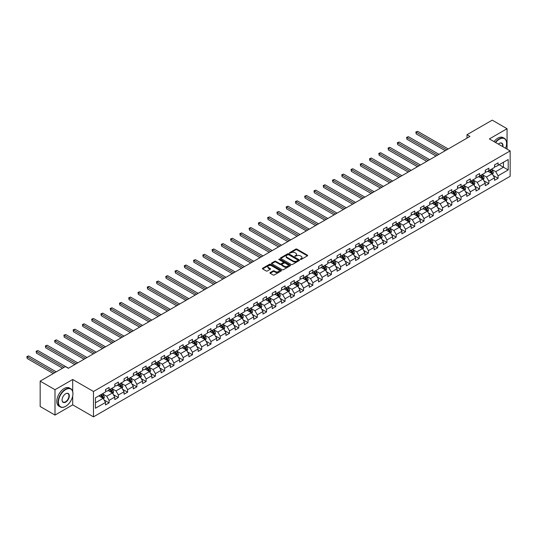 <?xml version="1.0" encoding="UTF-8"?>
<svg xmlns="http://www.w3.org/2000/svg" width="537" height="537" viewBox="0 0 537 537"><rect width="100%" height="100%" fill="white"/><g stroke="black" fill="none" stroke-linecap="round" stroke-linejoin="round"><path stroke-width="0.81" d="M300.405 259.425L301.223 259.425L307.412 255.854A0.826 0.477 0 0 0 307.654 255.518A0.826 0.477 0 0 0 307.412 255.176L296.921 249.121A0.826 0.477 0 0 0 295.759 249.121L289.564 252.699L289.564 253.169L291.182 252.705A2.638 1.524 0 0 1 294.914 252.705L295.786 253.209A2.638 1.524 0 0 1 296.558 254.29A2.638 1.524 0 0 1 295.786 255.364L294.988 256.297L296.605 255.834A2.638 1.524 0 0 1 300.331 255.834L301.21 256.337A2.638 1.524 0 0 1 301.982 257.418A2.638 1.524 0 0 1 301.21 258.492L300.405 259.425L300.405 258.955M270.171 272.608A0.826 0.477 0 0 0 269.93 272.944A0.826 0.477 0 0 0 270.171 273.279L273.118 274.978A0.826 0.477 0 0 0 274.279 274.978L281.16 271.01A0.826 0.477 0 0 0 281.401 270.675A0.826 0.477 0 0 0 281.16 270.339L270.668 264.278A0.826 0.477 0 0 0 269.507 264.278L262.627 268.252A0.826 0.477 0 0 0 262.385 268.587A0.826 0.477 0 0 0 262.627 268.923L266.184 270.977A0.826 0.477 0 0 0 267.345 270.977L270.292 269.279A0.826 0.477 0 0 0 270.534 268.936A0.826 0.477 0 0 0 270.292 268.601L268.527 267.587A2.202 1.275 0 0 1 267.882 266.688A2.202 1.275 0 0 1 269.245 265.506A2.202 1.275 0 0 1 271.648 265.788L278.549 269.775A2.202 1.275 0 0 1 279.2 270.675A2.202 1.275 0 0 1 277.837 271.85A2.202 1.275 0 0 1 275.434 271.574L274.279 270.91A0.826 0.477 0 0 0 273.118 270.91L270.171 272.608L270.171 273.279M72.696 379.491L55.002 389.708L40.161 381.136L40.161 406.502L55.002 415.074L72.696 404.858L93.478 416.853L93.478 391.486L72.696 379.491L72.696 391.533M507.062 149.145L507.062 128.712L489.368 138.929L510.15 150.924L93.478 391.486M507.062 128.712L492.221 120.147L466.989 134.713L466.989 138.143M40.161 381.136L65.393 366.57L68.36 368.281L469.956 136.425L466.989 134.713M291.242 264.513A0.826 0.477 0 0 0 292.41 264.513L299.284 260.546A0.826 0.477 0 0 0 299.525 260.21A0.826 0.477 0 0 0 299.284 259.874L288.792 253.813A0.826 0.477 0 0 0 287.631 253.813L280.75 257.787A0.826 0.477 0 0 0 280.509 258.122A0.826 0.477 0 0 0 280.75 258.458L291.242 264.513M278.972 259.552L290.208 265.781L283.341 269.749A0.826 0.477 0 0 1 282.18 269.749L271.688 263.694L274.635 262.002L274.635 261.318L271.688 263.016A0.826 0.477 0 0 0 271.447 263.352A0.826 0.477 0 0 0 271.688 263.694L271.688 263.016M274.635 262.002A0.826 0.477 0 0 1 275.796 262.002L275.796 261.318A0.826 0.477 0 0 0 274.635 261.318M275.796 261.318L280.052 263.774A0.826 0.477 0 0 0 281.22 263.774L283.167 262.647A0.826 0.477 0 0 0 283.408 262.311A0.826 0.477 0 0 0 283.167 261.975L278.743 259.418L279.555 258.948L290.222 265.103A0.826 0.477 0 0 1 290.463 265.439A0.826 0.477 0 0 1 290.222 265.775L290.222 265.103M93.478 416.853L510.15 176.29L510.15 150.924M104.138 400.011L109.092 402.871L109.092 400.367L114.79 397.078L114.79 399.582L118.355 397.521L118.355 395.024L124.054 391.728L124.054 394.232L127.618 392.178L127.618 389.674L133.317 386.385L133.317 388.882L136.881 386.828L136.881 384.324L142.58 381.035L142.58 383.539L146.138 381.478L146.138 378.981L151.837 375.685L151.837 378.189L155.401 376.135L155.401 373.631L161.1 370.342L161.1 372.846L164.664 370.785L164.664 368.281L170.363 364.992L170.363 367.496L173.928 365.442L173.928 362.938L179.627 359.642L179.627 362.146L183.191 360.092L183.191 357.588L188.89 354.299L188.89 356.803L192.447 354.742L192.447 352.238L198.153 348.949L198.153 351.453L201.711 349.399L201.711 346.895L207.41 343.606L207.41 346.103L210.974 344.049L210.974 341.545L216.673 338.256L216.673 340.76L220.237 338.699L220.237 336.202L225.936 332.906L225.936 335.41L229.5 333.356L229.5 330.852L235.199 327.563L235.199 330.06L238.764 328.006L238.764 325.503L244.463 322.213L244.463 324.717L248.02 322.656L248.02 320.159L253.719 316.864L253.719 319.367L257.283 317.313L257.283 314.81L262.982 311.52L262.982 314.024L266.547 311.963L266.547 309.46L272.246 306.171L272.246 308.674L275.81 306.62L275.81 304.117L281.509 300.827L281.509 303.324L285.073 301.27L285.073 298.767L290.772 295.478L290.772 297.981L294.33 295.921L294.33 293.424L300.035 290.128L300.035 292.631L303.593 290.577L303.593 288.074L309.292 284.785L309.292 287.282L312.856 285.228L312.856 282.724L318.555 279.435L318.555 281.938L322.119 279.878L322.119 277.381L327.818 274.085L327.818 276.589L331.383 274.535L331.383 272.031L337.082 268.742L337.082 271.245L340.646 269.185L340.646 266.681L346.345 263.392L346.345 265.896L349.902 263.842L349.902 261.338L355.601 258.042L355.601 260.546L359.166 258.492L359.166 255.988L364.865 252.699L364.865 255.203L368.429 253.142L368.429 250.638L374.128 247.349L374.128 249.853L377.692 247.799L377.692 245.295L383.391 242.006L383.391 244.503L386.955 242.449L386.955 239.945L392.654 236.656L392.654 239.16L396.212 237.099L396.212 234.602L401.918 231.306L401.918 233.81L405.475 231.756L405.475 229.252L411.174 225.963L411.174 228.46L414.739 226.406L414.739 223.902L420.437 220.613L420.437 223.117L424.002 221.056L424.002 218.559L429.701 215.263L429.701 217.767L433.265 215.713L433.265 213.209L438.964 209.92L438.964 212.424L442.528 210.363L442.528 207.859L448.227 204.57L448.227 207.074L451.785 205.02L451.785 202.516L457.484 199.227L457.484 201.724L461.048 199.67L461.048 197.166L466.747 193.877L466.747 196.381L470.311 194.32L470.311 191.823L476.01 188.527L476.01 191.031L479.575 188.977L479.575 186.473L485.273 183.184L485.273 185.681L488.838 183.627L488.838 181.123L494.537 177.834L494.537 180.338L498.094 178.277L498.094 175.78L508.19 169.954L508.19 159.529L503.444 162.275L503.444 167.208L508.19 169.954M109.092 402.871L105.527 404.925L105.527 402.428L95.438 408.254L95.438 397.83L105.527 392.003L105.527 389.5L109.092 387.446L109.092 389.949L114.79 386.653L114.79 384.156L118.355 382.096L118.355 384.599L124.054 381.31L124.054 378.807L127.618 376.752L127.618 379.25L133.317 375.96L133.317 373.457L136.881 371.403L136.881 373.906L142.58 370.617L142.58 368.113L146.138 366.053L146.138 368.557L151.837 365.267L151.837 362.764L155.401 360.71L155.401 363.213L161.1 359.918L161.1 357.42L164.664 355.36L164.664 357.864L170.363 354.574L170.363 352.071L173.928 350.01L173.928 352.514L179.627 349.225L179.627 346.721L183.191 344.667L183.191 347.171L188.89 343.875L188.89 341.378L192.447 339.317L192.447 341.821L198.153 338.532L198.153 336.028L201.711 333.974L201.711 336.471L207.41 333.182L207.41 330.678L210.974 328.624L210.974 331.128L216.673 327.839L216.673 325.335L220.237 323.274L220.237 325.778L225.936 322.489L225.936 319.985L229.5 317.931L229.5 320.435L235.199 317.139L235.199 314.635L238.764 312.581L238.764 315.085L244.463 311.796L244.463 309.292L248.02 307.231L248.02 309.735L253.719 306.446L253.719 303.942L257.283 301.888L257.283 304.392L262.982 301.096L262.982 298.599L266.547 296.538L266.547 299.042L272.246 295.753L272.246 293.249L275.81 291.195L275.81 293.692L281.509 290.403L281.509 287.899L285.073 285.845L285.073 288.349L290.772 285.053L290.772 282.556L294.33 280.495L294.33 282.999L300.035 279.71L300.035 277.206L303.593 275.152L303.593 277.649L309.292 274.36L309.292 271.856L312.856 269.802L312.856 272.306L318.555 269.017L318.555 266.513L322.119 264.452L322.119 266.956L327.818 263.667L327.818 261.163L331.383 259.109L331.383 261.613L337.082 258.317L337.082 255.82L340.646 253.759L340.646 256.263L346.345 252.974L346.345 250.47L349.902 248.416L349.902 250.913L355.601 247.624L355.601 245.12L359.166 243.066L359.166 245.57L364.865 242.274L364.865 239.777L368.429 237.716L368.429 240.22L374.128 236.931L374.128 234.427L377.692 232.373L377.692 234.87L383.391 231.581L383.391 229.077L386.955 227.023L386.955 229.527L392.654 226.238L392.654 223.734L396.212 221.674L396.212 224.177L401.918 220.888L401.918 218.384L405.475 216.33L405.475 218.834L411.174 215.538L411.174 213.035L414.739 210.981L414.739 213.484L420.437 210.195L420.437 207.691L424.002 205.631L424.002 208.134L429.701 204.845L429.701 202.342L433.265 200.288L433.265 202.791L438.964 199.495L438.964 196.998L442.528 194.938L442.528 197.441L448.227 194.152L448.227 191.649L451.785 189.595L451.785 192.092L457.484 188.802L457.484 186.299L461.048 184.245L461.048 186.748L466.747 183.453L466.747 180.956L470.311 178.895L470.311 181.399L476.01 178.109L476.01 175.606L479.575 173.552L479.575 176.049L485.273 172.76L485.273 170.256L488.838 168.202L488.838 170.706L494.537 167.416L494.537 164.913L498.094 162.852L498.094 165.356L508.19 159.529M108.145 390.493L112.414 392.963L106.715 396.252L102.439 393.789M105.527 390.634L106.715 391.319L109.092 389.949M106.715 396.252L109.092 400.367M112.414 392.963L114.79 397.078M117.402 385.15L121.677 387.613L115.979 390.909L111.703 388.439M114.79 385.284L115.979 385.969L118.355 384.599M115.979 390.909L118.355 395.024M121.677 387.613L124.054 391.728M126.665 379.8L130.941 382.27L125.242 385.559L120.966 383.089M124.054 379.941L125.242 380.626L127.618 379.25M125.242 385.559L127.618 389.674M130.941 382.27L133.317 386.385M135.928 374.457L140.204 376.92L134.505 380.209L130.229 377.746M133.317 374.591L134.505 375.276L136.881 373.906M134.505 380.209L136.881 384.324M140.204 376.92L142.58 381.035M145.191 369.107L149.467 371.577L143.768 374.866L139.492 372.396M142.58 369.241L143.768 369.926L146.138 368.557M143.768 374.866L146.138 378.981M149.467 371.577L151.837 375.685M154.455 363.757L158.724 366.227L153.025 369.516L148.756 367.046M151.837 363.898L153.025 364.583L155.401 363.213M153.025 369.516L155.401 373.631M158.724 366.227L161.1 370.342M163.711 358.414L167.987 360.877L162.288 364.173L158.012 361.703M161.1 358.548L162.288 359.233L164.664 357.864M162.288 364.173L164.664 368.281M167.987 360.877L170.363 364.992M172.974 353.064L177.25 355.534L171.551 358.823L167.275 356.353M170.363 353.198L171.551 353.89L173.928 352.514M171.551 358.823L173.928 362.938M177.25 355.534L179.627 359.642M182.238 347.714L186.514 350.184L180.815 353.474L176.539 351.01M179.627 347.855L180.815 348.54L183.191 347.171M180.815 353.474L183.191 357.588M186.514 350.184L188.89 354.299M191.501 342.371L195.777 344.835L190.078 348.13L185.802 345.66M188.89 342.505L190.078 343.19L192.447 341.821M190.078 348.13L192.447 352.238M195.777 344.835L198.153 348.949M200.764 337.021L205.04 339.491L199.334 342.781L195.065 340.31M198.153 337.162L199.334 337.847L201.711 336.471M199.334 342.781L201.711 346.895M205.04 339.491L207.41 343.606M210.027 331.671L214.297 334.142L208.598 337.431L204.322 334.967M207.41 331.812L208.598 332.497L210.974 331.128M208.598 337.431L210.974 341.545M214.297 334.142L216.673 338.256M219.284 326.328L223.56 328.798L217.861 332.088L213.585 329.617M216.673 326.462L217.861 327.147L220.237 325.778M217.861 332.088L220.237 336.202M223.56 328.798L225.936 332.906M228.547 320.978L232.823 323.449L227.124 326.738L222.848 324.267M225.936 321.119L227.124 321.804L229.5 320.435M227.124 326.738L229.5 330.852M232.823 323.449L235.199 327.563M237.81 315.635L242.086 318.099L236.387 321.394L232.112 318.924M235.199 315.769L236.387 316.454L238.764 315.085M236.387 321.394L238.764 325.503M242.086 318.099L244.463 322.213M247.074 310.285L251.35 312.756L245.651 316.045L241.375 313.574M244.463 310.42L245.651 311.111L248.02 309.735M245.651 316.045L248.02 320.159M251.35 312.756L253.719 316.864M256.337 304.935L260.613 307.406L254.907 310.695L250.638 308.231M253.719 305.076L254.907 305.761L257.283 304.392M254.907 310.695L257.283 314.81M260.613 307.406L262.982 311.52M265.593 299.592L269.869 302.056L264.17 305.352L259.895 302.881M262.982 299.727L264.17 300.411L266.547 299.042M264.17 305.352L266.547 309.46M269.869 302.056L272.246 306.171M274.857 294.242L279.133 296.713L273.434 300.002L269.158 297.532M272.246 294.377L273.434 295.068L275.81 293.692M273.434 300.002L275.81 304.117M279.133 296.713L281.509 300.827M284.12 288.893L288.396 291.363L282.697 294.652L278.421 292.188M281.509 289.034L282.697 289.718L285.073 288.349M282.697 294.652L285.073 298.767M288.396 291.363L290.772 295.478M293.383 283.549L297.659 286.013L291.96 289.309L287.684 286.839M290.772 283.684L291.96 284.368L294.33 282.999M291.96 289.309L294.33 293.424M297.659 286.013L300.035 290.128M302.646 278.2L306.922 280.67L301.217 283.959L296.948 281.489M300.035 278.341L301.217 279.025L303.593 277.649M301.217 283.959L303.593 288.074M306.922 280.67L309.292 284.785M311.91 272.856L316.179 275.32L310.48 278.609L306.204 276.146M309.292 272.991L310.48 273.675L312.856 272.306M310.48 278.609L312.856 282.724M316.179 275.32L318.555 279.435M321.166 267.507L325.442 269.977L319.743 273.266L315.467 270.796M318.555 267.641L319.743 268.325L322.119 266.956M319.743 273.266L322.119 277.381M325.442 269.977L327.818 274.085M330.43 262.157L334.705 264.627L329.006 267.916L324.731 265.453M327.818 262.298L329.006 262.982L331.383 261.613M329.006 267.916L331.383 272.031M334.705 264.627L337.082 268.742M339.693 256.814L343.969 259.277L338.27 262.573L333.994 260.103M337.082 256.948L338.27 257.632L340.646 256.263M338.27 262.573L340.646 266.681M343.969 259.277L346.345 263.392M348.956 251.464L353.232 253.934L347.533 257.223L343.257 254.753M346.345 251.598L347.533 252.289L349.902 250.913M347.533 257.223L349.902 261.338M353.232 253.934L355.601 258.042M358.219 246.114L362.495 248.584L356.79 251.873L352.52 249.41M355.601 246.255L356.79 246.939L359.166 245.57M356.79 251.873L359.166 255.988M362.495 248.584L364.865 252.699M367.476 240.771L371.752 243.234L366.053 246.53L361.777 244.06M364.865 240.905L366.053 241.59L368.429 240.22M366.053 246.53L368.429 250.638M371.752 243.234L374.128 247.349M376.739 235.421L381.015 237.891L375.316 241.18L371.04 238.71M374.128 235.562L375.316 236.246L377.692 234.87M375.316 241.18L377.692 245.295M381.015 237.891L383.391 242.006M386.002 230.071L390.278 232.541L384.579 235.83L380.303 233.367M383.391 230.212L384.579 230.897L386.955 229.527M384.579 235.83L386.955 239.945M390.278 232.541L392.654 236.656M395.266 224.728L399.541 227.198L393.843 230.487L389.567 228.017M392.654 224.862L393.843 225.547L396.212 224.177M393.843 230.487L396.212 234.602M399.541 227.198L401.918 231.306M404.529 219.378L408.805 221.848L403.099 225.137L398.83 222.667M401.918 219.519L403.099 220.204L405.475 218.834M403.099 225.137L405.475 229.252M408.805 221.848L411.174 225.963M413.792 214.035L418.061 216.498L412.362 219.794L408.086 217.324M411.174 214.169L412.362 214.854L414.739 213.484M412.362 219.794L414.739 223.902M418.061 216.498L420.437 220.613M423.049 208.685L427.324 211.155L421.626 214.444L417.35 211.974M420.437 208.819L421.626 209.511L424.002 208.134M421.626 214.444L424.002 218.559M427.324 211.155L429.701 215.263M432.312 203.335L436.588 205.805L430.889 209.094L426.613 206.631M429.701 203.476L430.889 204.161L433.265 202.791M430.889 209.094L433.265 213.209M436.588 205.805L438.964 209.92M441.575 197.992L445.851 200.455L440.152 203.751L435.876 201.281M438.964 198.126L440.152 198.811L442.528 197.441M440.152 203.751L442.528 207.859M445.851 200.455L448.227 204.57M450.838 192.642L455.114 195.112L449.415 198.401L445.139 195.931M448.227 192.776L449.415 193.468L451.785 192.092M449.415 198.401L451.785 202.516M455.114 195.112L457.484 199.227M460.102 187.292L464.377 189.762L458.672 193.052L454.403 190.588M457.484 187.433L458.672 188.118L461.048 186.748M458.672 193.052L461.048 197.166M464.377 189.762L466.747 193.877M469.358 181.949L473.634 184.413L467.935 187.708L463.659 185.238M466.747 182.083L467.935 182.768L470.311 181.399M467.935 187.708L470.311 191.823M473.634 184.413L476.01 188.527M478.621 176.599L482.897 179.069L477.198 182.358L472.922 179.888M476.01 176.74L477.198 177.425L479.575 176.049M477.198 182.358L479.575 186.473M482.897 179.069L485.273 183.184M487.885 171.256L492.161 173.72L486.462 177.009L482.186 174.545M485.273 171.39L486.462 172.075L488.838 170.706M486.462 177.009L488.838 181.123M492.161 173.72L494.537 177.834M499.168 164.738L503.444 167.208L495.725 171.665L491.449 169.195M494.537 166.04L495.725 166.725L498.094 165.356M495.725 171.665L498.094 175.78M55.002 389.708L55.002 415.074M95.438 402.77L103.158 398.313L98.882 395.843M103.158 398.313L105.527 402.428M493.141 175.418L498.094 178.277M483.877 180.768L488.838 183.627M474.614 186.111L479.575 188.977M465.351 191.461L470.311 194.32M456.094 196.81L461.048 199.67M446.831 202.154L451.785 205.02M437.568 207.504L442.528 210.363M428.304 212.847L433.265 215.713M419.041 218.197L424.002 221.056M409.785 223.546L414.739 226.406M400.521 228.89L405.475 231.756M391.258 234.239L396.212 237.099M381.995 239.589L386.955 242.449M372.732 244.932L377.692 247.799M363.468 250.282L368.429 253.142M354.212 255.625L359.166 258.492M344.949 260.975L349.902 263.842M335.685 266.325L340.646 269.185M326.422 271.668L331.383 274.535M317.159 277.018L322.119 279.878M307.902 282.368L312.856 285.228M298.639 287.711L303.593 290.577M289.376 293.061L294.33 295.921M280.113 298.411L285.073 301.27M270.849 303.754L275.81 306.62M261.586 309.104L266.547 311.963M252.33 314.447L257.283 317.313M243.066 319.797L248.02 322.656M233.803 325.147L238.764 328.006M224.54 330.49L229.5 333.356M215.277 335.84L220.237 338.699M206.02 341.19L210.974 344.049M196.757 346.533L201.711 349.399M187.494 351.883L192.447 354.742M178.23 357.226L183.191 360.092M168.967 362.576L173.928 365.442M159.704 367.926L164.664 370.785M150.447 373.269L155.401 376.135M141.184 378.619L146.138 381.478M131.921 383.968L136.881 386.828M122.658 389.312L127.618 392.178M113.394 394.661L118.355 397.521M72.696 404.858L72.696 396.011M300.633 259.505L301.21 259.176A2.638 1.524 0 0 0 301.982 258.102L301.982 257.418M296.558 254.29L296.558 254.974A2.638 1.524 0 0 1 295.786 256.048L295.216 256.377M307.412 255.176L307.412 255.854L296.921 249.806A0.826 0.477 0 0 0 295.759 249.806L289.799 253.249M299.284 259.874L299.284 260.546L288.792 254.504A0.826 0.477 0 0 0 287.631 254.504L280.764 258.465L280.75 257.787M297.827 260.445L297.827 259.975L288.617 254.659L286.959 255.142A2.638 1.524 0 0 0 286.187 256.223A2.638 1.524 0 0 0 286.959 257.297L293.249 260.935A2.638 1.524 0 0 0 296.981 260.935L297.827 260.445L297.827 261.13L297.827 260.66M286.187 256.223L286.187 256.908A2.638 1.524 0 0 0 286.959 257.982L286.959 257.297M297.827 261.13L296.981 261.62A2.638 1.524 0 0 1 293.249 261.62L286.959 257.982M275.796 262.002L280.052 264.459A0.826 0.477 0 0 0 281.22 264.459L283.167 263.331A0.826 0.477 0 0 0 283.408 262.996L283.408 262.311M284.469 266.325A2.202 1.275 0 0 0 286.872 266.6A2.202 1.275 0 0 0 288.228 265.426A2.202 1.275 0 0 0 287.584 264.526L285.154 263.117A0.826 0.477 0 0 0 283.986 263.117L282.032 264.244A0.826 0.477 0 0 0 281.791 264.58A0.826 0.477 0 0 0 282.032 264.916L284.469 266.325L284.469 267.01A2.202 1.275 0 0 0 286.872 267.285A2.202 1.275 0 0 0 288.228 266.11L288.228 265.426M281.791 264.58L281.791 265.265A0.826 0.477 0 0 0 282.032 265.607L282.032 264.916M284.469 267.01L282.032 265.607M279.2 270.675L279.2 271.36A2.202 1.275 0 0 1 277.837 272.534A2.202 1.275 0 0 1 275.434 272.259L274.279 271.594A0.826 0.477 0 0 0 273.118 271.594L270.185 273.286M267.882 266.688L267.882 267.372A2.202 1.275 0 0 0 268.527 268.272L268.527 267.587M270.292 268.601L270.292 269.279L268.527 268.272M281.16 270.339L281.16 271.01L270.668 264.963A0.826 0.477 0 0 0 269.507 264.963L262.64 268.93L262.627 268.252M492.63 174.532L493.335 172.753A2.222 1.282 -120 0 0 492.624 170.86L491.402 169.222M489.261 172.048L488.428 170.941M448.227 148.971L417.665 131.33L416.182 132.189L416.182 133.901L445.254 150.689M489.563 170.289L490.784 171.921A2.222 1.282 60 0 1 491.422 173.263L492.134 172.847A2.222 1.282 -120 0 0 491.496 171.511L490.274 169.873M489.717 170.195L491.073 172.015A1.134 0.651 60 0 1 491.281 172.357L492.134 172.847M416.182 133.901L415.853 131.995L446.744 149.83M415.853 131.995L417.665 131.33M505.559 148.272A10.243 5.914 120 0 0 506.586 143.386A10.243 5.914 120 0 0 499.343 139.204A10.243 5.914 120 0 0 495.624 142.54M495.315 142.359A10.498 6.061 -60 0 1 499.168 138.895A10.498 6.061 -60 0 1 504.411 138.371A10.498 6.061 -60 0 1 506.586 143.178A10.498 6.061 -60 0 1 506.586 143.285M498.356 144.117A5.122 2.96 -60 0 1 499.343 143.386L499.343 143.386A5.122 2.96 -60 0 1 502.827 146.702M494.006 141.607A10.498 6.061 -60 0 1 497.859 138.143A10.498 6.061 -60 0 1 503.109 137.62L504.411 138.371M502.504 146.514A4.873 2.813 120 0 0 501.598 143.245A4.873 2.813 120 0 0 499.256 143.439M65.514 406.402L65.689 406.301A10.243 5.914 120 0 0 72.931 393.755A10.243 5.914 120 0 0 65.689 389.573A10.243 5.914 120 0 0 58.446 402.119A10.243 5.914 120 0 0 65.689 406.301L65.514 406.402A10.498 6.061 -60 0 1 60.265 406.918A10.498 6.061 -60 0 1 58.654 398.508A10.498 6.061 -60 0 1 65.514 389.265A10.498 6.061 -60 0 1 70.763 388.741A10.498 6.061 -60 0 1 72.931 393.547A10.498 6.061 -60 0 1 72.931 393.648M65.689 402.119A5.122 2.96 -60 0 1 62.07 400.025A5.122 2.96 -60 0 1 65.689 393.755L65.689 393.755A5.122 2.96 -60 0 1 69.313 395.843A5.122 2.96 -60 0 1 65.689 402.119M62.07 399.917A4.873 2.813 120 0 0 63.077 402.052A4.873 2.813 120 0 0 65.514 401.81A4.873 2.813 120 0 0 68.696 397.514A4.873 2.813 120 0 0 67.951 393.614A4.873 2.813 120 0 0 65.601 393.802M60.265 406.918L58.956 406.167A10.498 6.061 -60 0 1 57.352 397.756A10.498 6.061 -60 0 1 64.205 388.506A10.498 6.061 -60 0 1 69.454 387.989L70.763 388.741M483.367 179.882L484.072 178.103A2.222 1.282 -120 0 0 483.36 176.21L482.139 174.572M480.004 177.398L479.172 176.284M438.964 154.32L408.402 136.68L406.918 137.532L406.918 139.251L435.997 156.032M480.3 175.633L481.521 177.27A2.222 1.282 60 0 1 482.159 178.606L482.87 178.197A2.222 1.282 -120 0 0 482.233 176.861L481.011 175.223M480.454 175.545L481.81 177.358A1.134 0.651 60 0 1 482.018 177.7L482.87 178.197M406.918 139.251L406.596 137.344L437.48 155.18M406.596 137.344L408.402 136.68M474.104 185.231L474.809 183.446A2.222 1.282 -120 0 0 474.104 181.553L472.875 179.922M470.741 182.741L469.909 181.634M429.701 159.67L399.145 142.023L397.655 142.882L397.655 144.594L426.734 161.382M471.036 180.982L472.258 182.62A2.222 1.282 60 0 1 472.896 183.956L473.607 183.547A2.222 1.282 -120 0 0 472.976 182.204L471.748 180.573M471.191 180.888L472.553 182.708A1.134 0.651 60 0 1 472.755 183.05L473.607 183.547M397.655 144.594L397.333 142.694L428.217 160.523M397.333 142.694L399.145 142.023M464.841 190.575L465.552 188.796A2.222 1.282 -120 0 0 464.841 186.903L463.612 185.265M461.478 188.091L460.645 186.977M420.437 165.013L389.882 147.373L388.399 148.225L388.399 149.944L417.471 166.725M461.773 186.326L463.001 187.963A2.222 1.282 60 0 1 463.639 189.306L464.351 188.89A2.222 1.282 -120 0 0 463.713 187.554L462.485 185.916M461.927 186.238L463.29 188.051A1.134 0.651 60 0 1 463.491 188.4L464.351 188.89M388.399 149.944L388.07 148.037L418.954 165.873M388.07 148.037L389.882 147.373M455.584 195.924L456.289 194.146A2.222 1.282 -120 0 0 455.577 192.246L454.349 190.615M452.214 193.441L451.382 192.327M411.174 170.363L380.619 152.716L379.135 153.575L379.135 155.287L408.207 172.075M452.51 191.675L453.738 193.313A2.222 1.282 60 0 1 454.376 194.649L455.087 194.24A2.222 1.282 -120 0 0 454.45 192.897L453.221 191.266M452.664 191.588L454.027 193.401A1.134 0.651 60 0 1 454.235 193.743L455.087 194.24M379.135 155.287L378.807 153.387L409.691 171.216M378.807 153.387L380.619 152.716M446.321 201.268L447.026 199.489A2.222 1.282 -120 0 0 446.314 197.596L445.092 195.958M442.951 198.784L442.119 197.676M401.918 175.706L371.356 158.066L369.872 158.925L369.872 160.637L398.944 177.425M443.247 197.025L444.475 198.656A2.222 1.282 60 0 1 445.113 199.999L445.824 199.583A2.222 1.282 -120 0 0 445.186 198.247L443.965 196.609M443.408 196.931L444.764 198.75A1.134 0.651 60 0 1 444.972 199.093L445.824 199.583M369.872 160.637L369.543 158.737L400.427 176.566M369.543 158.737L371.356 158.066M437.058 206.617L437.762 204.839A2.222 1.282 -120 0 0 437.051 202.946L435.829 201.308M433.695 204.134L432.862 203.02M392.654 181.056L362.092 163.416L360.609 164.268L360.609 165.987L389.681 182.768M433.99 202.368L435.212 204.006A2.222 1.282 60 0 1 435.849 205.342L436.561 204.933A2.222 1.282 -120 0 0 435.923 203.597L434.702 201.959M434.144 202.281L435.5 204.094A1.134 0.651 60 0 1 435.708 204.443L436.561 204.933M360.609 165.987L360.28 164.08L391.171 181.915M360.28 164.08L362.092 163.416M427.794 211.967L428.499 210.189A2.222 1.282 -120 0 0 427.794 208.289L426.566 206.658M424.431 209.484L423.599 208.369M383.391 186.406L352.829 168.759L351.346 169.618L351.346 171.33L380.424 188.118M424.727 207.718L425.948 209.356A2.222 1.282 60 0 1 426.586 210.692L427.298 210.282A2.222 1.282 -120 0 0 426.66 208.94L425.438 207.309M424.881 207.631L426.237 209.443A1.134 0.651 60 0 1 426.445 209.786L427.298 210.282M351.346 171.33L351.023 169.43L381.908 187.259M351.023 169.43L352.829 168.759M418.531 217.31L419.243 215.532A2.222 1.282 -120 0 0 418.531 213.639L417.303 212.001M415.168 214.827L414.336 213.719M374.128 191.749L343.573 174.109L342.082 174.968L342.082 176.68L371.161 193.468M415.463 213.068L416.692 214.699A2.222 1.282 60 0 1 417.323 216.042L418.041 215.626A2.222 1.282 -120 0 0 417.403 214.29L416.175 212.652M415.618 212.974L416.981 214.793A1.134 0.651 60 0 1 417.182 215.136L418.041 215.626M342.082 176.68L341.76 174.78L372.644 192.608M341.76 174.78L343.573 174.109M409.268 222.66L409.979 220.882A2.222 1.282 -120 0 0 409.268 218.989L408.039 217.351M405.905 220.177L405.073 219.062M364.865 197.099L334.309 179.459L332.826 180.311L332.826 182.03L361.898 198.811M406.2 218.411L407.429 220.049A2.222 1.282 60 0 1 408.066 221.385L408.778 220.976A2.222 1.282 -120 0 0 408.14 219.64L406.912 218.002M406.355 218.324L407.717 220.136A1.134 0.651 60 0 1 407.919 220.485L408.778 220.976M332.826 182.03L332.497 180.123L363.381 197.958M332.497 180.123L334.309 179.459M400.011 228.01L400.716 226.231A2.222 1.282 -120 0 0 400.005 224.332L398.783 222.701M396.642 225.52L395.809 224.412M355.601 202.449L325.046 184.802L323.563 185.661L323.563 187.373L352.634 204.161M396.937 223.761L398.165 225.399A2.222 1.282 60 0 1 398.803 226.735L399.515 226.325A2.222 1.282 -120 0 0 398.877 224.983L397.649 223.352M397.091 223.674L398.454 225.486A1.134 0.651 60 0 1 398.662 225.829L399.515 226.325M323.563 187.373L323.234 185.473L354.118 203.301M323.234 185.473L325.046 184.802M390.748 233.353L391.453 231.575A2.222 1.282 -120 0 0 390.741 229.682L389.52 228.044M387.378 230.87L386.546 229.762M346.345 207.792L315.783 190.152L314.299 191.011L314.299 192.723L343.371 209.511M387.68 229.104L388.902 230.742A2.222 1.282 60 0 1 389.54 232.085L390.251 231.669A2.222 1.282 -120 0 0 389.614 230.333L388.392 228.695M387.835 229.017L389.191 230.836A1.134 0.651 60 0 1 389.399 231.178L390.251 231.669M314.299 192.723L313.97 190.816L344.861 208.651M313.97 190.816L315.783 190.152M381.485 238.703L382.19 236.924A2.222 1.282 -120 0 0 381.478 235.031L380.256 233.394M378.122 236.22L377.289 235.105M337.082 213.142L306.52 195.495L305.036 196.354L305.036 198.066L334.115 214.854M378.417 234.454L379.639 236.092A2.222 1.282 60 0 1 380.277 237.428L380.988 237.018A2.222 1.282 -120 0 0 380.35 235.683L379.129 234.045M378.572 234.367L379.928 236.179A1.134 0.651 60 0 1 380.136 236.522L380.988 237.018M305.036 198.066L304.714 196.166L335.598 213.995M304.714 196.166L306.52 195.495M372.222 244.046L372.926 242.268A2.222 1.282 -120 0 0 372.222 240.375L370.993 238.737M368.859 241.563L368.026 240.455M327.818 218.485L297.263 200.845L295.773 201.704L295.773 203.416L324.851 220.204M369.154 239.804L370.376 241.435A2.222 1.282 60 0 1 371.013 242.778L371.725 242.368A2.222 1.282 -120 0 0 371.094 241.026L369.865 239.388M369.308 239.71L370.671 241.529A1.134 0.651 60 0 1 370.872 241.872L371.725 242.368M295.773 203.416L295.451 201.516L326.335 219.344M295.451 201.516L297.263 200.845M362.958 249.396L363.67 247.617A2.222 1.282 -120 0 0 362.958 245.724L361.73 244.087M359.595 246.913L358.763 245.798M318.555 223.835L288 206.195L286.516 207.047L286.516 208.765L315.588 225.547M359.891 245.147L361.119 246.785A2.222 1.282 60 0 1 361.757 248.121L362.468 247.711A2.222 1.282 -120 0 0 361.831 246.376L360.602 244.738M360.045 245.06L361.408 246.872A1.134 0.651 60 0 1 361.609 247.221L362.468 247.711M286.516 208.765L286.187 206.859L317.072 224.694M286.187 206.859L288 206.195M353.702 254.746L354.407 252.967A2.222 1.282 -120 0 0 353.695 251.068L352.467 249.437M350.332 252.262L349.5 251.148M309.292 229.185L278.737 211.538L277.253 212.397L277.253 214.109L306.325 230.897M350.627 250.497L351.856 252.135A2.222 1.282 60 0 1 352.494 253.471L353.205 253.061A2.222 1.282 -120 0 0 352.567 251.719L351.339 250.088M350.782 250.41L352.144 252.222A1.134 0.651 60 0 1 352.353 252.565L353.205 253.061M277.253 214.109L276.924 212.209L307.808 230.037M276.924 212.209L278.737 211.538M344.439 260.089L345.143 258.31A2.222 1.282 -120 0 0 344.432 256.418L343.21 254.78M341.069 257.606L340.236 256.498M300.035 234.528L269.473 216.888L267.99 217.747L267.99 219.458L297.062 236.246M341.364 255.847L342.593 257.478A2.222 1.282 60 0 1 343.23 258.821L343.942 258.404A2.222 1.282 -120 0 0 343.304 257.069L342.082 255.431M341.525 255.753L342.881 257.572A1.134 0.651 60 0 1 343.089 257.914L343.942 258.404M267.99 219.458L267.661 217.559L298.545 235.387M267.661 217.559L269.473 216.888M335.175 265.439L335.88 263.66A2.222 1.282 -120 0 0 335.169 261.767L333.947 260.13M331.812 262.955L330.98 261.841M290.772 239.878L260.21 222.237L258.727 223.09L258.727 224.808L287.798 241.59M332.108 261.19L333.329 262.828A2.222 1.282 60 0 1 333.967 264.164L334.679 263.754A2.222 1.282 -120 0 0 334.041 262.418L332.819 260.781M332.262 261.103L333.618 262.915A1.134 0.651 60 0 1 333.826 263.264L334.679 263.754M258.727 224.808L258.398 222.902L289.289 240.737M258.398 222.902L260.21 222.237M325.912 270.789L326.617 269.01A2.222 1.282 -120 0 0 325.912 267.111L324.684 265.479M322.549 268.299L321.717 267.191M281.509 245.228L250.947 227.581L249.463 228.44L249.463 230.151L278.542 246.939M322.844 266.54L324.066 268.178A2.222 1.282 60 0 1 324.704 269.514L325.415 269.104A2.222 1.282 -120 0 0 324.778 267.762L323.556 266.13M322.999 266.453L324.355 268.265A1.134 0.651 60 0 1 324.563 268.607L325.415 269.104M249.463 230.151L249.141 228.252L280.025 246.08M249.141 228.252L250.947 227.581M316.649 276.132L317.36 274.353A2.222 1.282 -120 0 0 316.649 272.46L315.42 270.823M313.286 273.648L312.453 272.541M272.246 250.571L241.69 232.93L240.2 233.79L240.2 235.501L269.279 252.289M313.581 271.89L314.81 273.521A2.222 1.282 60 0 1 315.441 274.863L316.159 274.447A2.222 1.282 -120 0 0 315.521 273.111L314.293 271.474M313.736 271.796L315.098 273.615A1.134 0.651 60 0 1 315.3 273.957L316.159 274.447M240.2 235.501L239.878 233.595L270.762 251.43M239.878 233.595L241.69 232.93M307.386 281.482L308.097 279.703A2.222 1.282 -120 0 0 307.386 277.81L306.157 276.172M304.023 278.998L303.19 277.884M262.982 255.921L232.427 238.28L230.944 239.133L230.944 240.851L260.015 257.632M304.318 277.233L305.546 278.871A2.222 1.282 60 0 1 306.184 280.207L306.896 279.797A2.222 1.282 -120 0 0 306.258 278.461L305.029 276.823M304.472 277.146L305.835 278.958A1.134 0.651 60 0 1 306.036 279.3L306.896 279.797M230.944 240.851L230.615 238.945L261.499 256.78M230.615 238.945L232.427 238.28M298.129 286.832L298.834 285.046A2.222 1.282 -120 0 0 298.122 283.153L296.901 281.516M294.759 284.341L293.927 283.234M253.719 261.264L223.164 243.623L221.68 244.483L221.68 246.194L250.752 262.982M295.055 282.583L296.283 284.214A2.222 1.282 60 0 1 296.921 285.556L297.632 285.147A2.222 1.282 -120 0 0 296.995 283.805L295.766 282.173M295.209 282.489L296.572 284.308A1.134 0.651 60 0 1 296.78 284.65L297.632 285.147M221.68 246.194L221.351 244.295L252.236 262.123M221.351 244.295L223.164 243.623M288.866 292.175L289.571 290.396A2.222 1.282 -120 0 0 288.859 288.503L287.637 286.865M285.496 289.691L284.664 288.577M244.463 266.614L213.901 248.973L212.417 249.826L212.417 251.544L241.489 268.325M285.798 287.926L287.02 289.564A2.222 1.282 60 0 1 287.657 290.906L288.369 290.49A2.222 1.282 -120 0 0 287.731 289.154L286.51 287.517M285.952 287.839L287.308 289.651A1.134 0.651 60 0 1 287.517 290L288.369 290.49M212.417 251.544L212.088 249.638L242.979 267.473M212.088 249.638L213.901 248.973M279.602 297.525L280.307 295.746A2.222 1.282 -120 0 0 279.596 293.846L278.374 292.215M276.24 295.041L275.407 293.927M235.199 271.964L204.637 254.316L203.154 255.176L203.154 256.887L232.232 273.675M276.535 293.276L277.757 294.914A2.222 1.282 60 0 1 278.394 296.249L279.106 295.84A2.222 1.282 -120 0 0 278.468 294.498L277.246 292.866M276.689 293.189L278.045 295.001A1.134 0.651 60 0 1 278.253 295.343L279.106 295.84M203.154 256.887L202.832 254.988L233.716 272.816M202.832 254.988L204.637 254.316M270.339 302.868L271.044 301.089A2.222 1.282 -120 0 0 270.339 299.196L269.111 297.558M266.976 300.384L266.144 299.277M225.936 277.307L195.381 259.666L193.891 260.526L193.891 262.237L222.969 279.025M267.272 298.626L268.493 300.257A2.222 1.282 60 0 1 269.131 301.599L269.843 301.183A2.222 1.282 -120 0 0 269.212 299.847L267.983 298.21M267.426 298.532L268.789 300.351A1.134 0.651 60 0 1 268.99 300.693L269.843 301.183M193.891 262.237L193.568 260.338L224.453 278.166M193.568 260.338L195.381 259.666M261.076 308.218L261.788 306.439A2.222 1.282 -120 0 0 261.076 304.546L259.848 302.908M257.713 305.734L256.881 304.62M216.673 282.657L186.117 265.016L184.634 265.869L184.634 267.587L213.706 284.368M258.008 303.969L259.237 305.607A2.222 1.282 60 0 1 259.874 306.942L260.586 306.533A2.222 1.282 -120 0 0 259.948 305.197L258.72 303.559M258.163 303.882L259.525 305.694A1.134 0.651 60 0 1 259.727 306.043L260.586 306.533M184.634 267.587L184.305 265.681L215.189 283.516M184.305 265.681L186.117 265.016M251.819 313.568L252.524 311.789A2.222 1.282 -120 0 0 251.813 309.889L250.584 308.258M248.45 311.084L247.617 309.97M207.41 288.007L176.854 270.359L175.371 271.219L175.371 272.93L204.443 289.718M248.745 309.319L249.974 310.957A2.222 1.282 60 0 1 250.611 312.292L251.323 311.883A2.222 1.282 -120 0 0 250.685 310.54L249.457 308.909M248.9 309.231L250.262 311.044A1.134 0.651 60 0 1 250.47 311.386L251.323 311.883M175.371 272.93L175.042 271.031L205.926 288.859M175.042 271.031L176.854 270.359M242.556 318.911L243.261 317.132A2.222 1.282 -120 0 0 242.549 315.239L241.328 313.601M239.187 316.427L238.354 315.32M198.153 293.35L167.591 275.709L166.108 276.568L166.108 278.28L195.179 295.068M239.482 314.669L240.71 316.3A2.222 1.282 60 0 1 241.348 317.642L242.059 317.226A2.222 1.282 -120 0 0 241.422 315.89L240.2 314.252M239.643 314.575L240.999 316.394A1.134 0.651 60 0 1 241.207 316.736L242.059 317.226M166.108 278.28L165.779 276.38L196.663 294.209M165.779 276.38L167.591 275.709M233.293 324.261L233.998 322.482A2.222 1.282 -120 0 0 233.286 320.589L232.065 318.951M229.93 321.777L229.098 320.663M188.89 298.7L158.328 281.059L156.844 281.912L156.844 283.63L185.916 300.411M230.225 320.012L231.447 321.65A2.222 1.282 60 0 1 232.085 322.985L232.796 322.576A2.222 1.282 -120 0 0 232.159 321.24L230.937 319.602M230.38 319.924L231.736 321.737A1.134 0.651 60 0 1 231.944 322.086L232.796 322.576M156.844 283.63L156.515 281.724L187.406 299.559M156.515 281.724L158.328 281.059M224.03 329.611L224.735 327.832A2.222 1.282 -120 0 0 224.03 325.932L222.801 324.301M220.667 327.12L219.834 326.013M179.627 304.049L149.064 286.402L147.581 287.261L147.581 288.973L176.66 305.761M220.962 325.362L222.184 326.999A2.222 1.282 60 0 1 222.821 328.335L223.533 327.926A2.222 1.282 -120 0 0 222.895 326.583L221.674 324.952M221.116 325.274L222.472 327.087A1.134 0.651 60 0 1 222.68 327.429L223.533 327.926M147.581 288.973L147.259 287.073L178.143 304.902M147.259 287.073L149.064 286.402M214.766 334.954L215.471 333.175A2.222 1.282 -120 0 0 214.766 331.282L213.538 329.644M211.403 332.47L210.571 331.363M170.363 309.393L139.808 291.752L138.318 292.605L138.318 294.323L167.396 311.111M211.699 330.705L212.927 332.343A2.222 1.282 60 0 1 213.558 333.685L214.276 333.269A2.222 1.282 -120 0 0 213.639 331.933L212.41 330.295M211.853 330.617L213.216 332.43A1.134 0.651 60 0 1 213.417 332.779L214.276 333.269M138.318 294.323L137.996 292.417L168.88 310.252M137.996 292.417L139.808 291.752M205.503 340.304L206.215 338.525A2.222 1.282 -120 0 0 205.503 336.632L204.275 334.994M202.14 337.82L201.308 336.706M161.1 314.742L130.545 297.095L129.061 297.954L129.061 299.666L158.133 316.454M202.436 336.055L203.664 337.692A2.222 1.282 60 0 1 204.302 339.028L205.013 338.619A2.222 1.282 -120 0 0 204.375 337.283L203.147 335.645M202.59 335.967L203.953 337.78A1.134 0.651 60 0 1 204.154 338.122L205.013 338.619M129.061 299.666L128.732 297.767L159.617 315.595M128.732 297.767L130.545 297.095M196.247 345.647L196.951 343.868A2.222 1.282 -120 0 0 196.24 341.975L195.018 340.337M192.877 343.163L192.045 342.056M151.837 320.086L121.281 302.445L119.798 303.304L119.798 305.016L148.87 321.804M193.172 341.404L194.401 343.036A2.222 1.282 60 0 1 195.038 344.378L195.75 343.969A2.222 1.282 -120 0 0 195.112 342.626L193.884 340.988M193.327 341.31L194.689 343.13A1.134 0.651 60 0 1 194.897 343.472L195.75 343.969M119.798 305.016L119.469 303.116L150.353 320.945M119.469 303.116L121.281 302.445M186.983 350.997L187.688 349.218A2.222 1.282 -120 0 0 186.977 347.325L185.755 345.687M183.614 348.513L182.781 347.399M142.58 325.435L112.018 307.795L110.535 308.647L110.535 310.366L139.607 327.147M183.916 346.748L185.137 348.385A2.222 1.282 60 0 1 185.775 349.721L186.487 349.312A2.222 1.282 -120 0 0 185.849 347.976L184.627 346.338M184.07 346.66L185.426 348.473A1.134 0.651 60 0 1 185.634 348.822L186.487 349.312M110.535 310.366L110.206 308.46L141.09 326.295M110.206 308.46L112.018 307.795M177.72 356.346L178.425 354.568A2.222 1.282 -120 0 0 177.713 352.668L176.492 351.037M174.357 353.863L173.525 352.749M133.317 330.785L102.755 313.138L101.271 313.997L101.271 315.709L130.35 332.497M174.653 352.097L175.874 353.735A2.222 1.282 60 0 1 176.512 355.071L177.223 354.662A2.222 1.282 -120 0 0 176.586 353.319L175.364 351.688M174.807 352.01L176.163 353.823A1.134 0.651 60 0 1 176.371 354.165L177.223 354.662M101.271 315.709L100.949 313.809L131.834 331.638M100.949 313.809L102.755 313.138M168.457 361.69L169.162 359.911A2.222 1.282 -120 0 0 168.457 358.018L167.229 356.38M165.094 359.206L164.262 358.098M124.054 336.128L93.498 318.488L92.008 319.347L92.008 321.059L121.087 337.847M165.389 357.447L166.611 359.078A2.222 1.282 60 0 1 167.249 360.421L167.96 360.005A2.222 1.282 -120 0 0 167.329 358.669L166.101 357.031M165.544 357.353L166.9 359.172A1.134 0.651 60 0 1 167.108 359.515L167.96 360.005M92.008 321.059L91.686 319.159L122.57 336.988M91.686 319.159L93.498 318.488M159.194 367.039L159.905 365.261A2.222 1.282 -120 0 0 159.194 363.368L157.965 361.73M155.831 364.556L154.998 363.442M114.79 341.478L84.235 323.838L82.752 324.69L82.752 326.409L111.824 343.19M156.126 362.79L157.354 364.428A2.222 1.282 60 0 1 157.985 365.764L158.704 365.355A2.222 1.282 -120 0 0 158.066 364.019L156.838 362.381M156.28 362.703L157.643 364.516A1.134 0.651 60 0 1 157.844 364.865L158.704 365.355M82.752 326.409L82.423 324.502L113.307 342.338M82.423 324.502L84.235 323.838M149.937 372.389L150.642 370.611A2.222 1.282 -120 0 0 149.93 368.711L148.702 367.08M146.567 369.899L145.735 368.791M105.527 346.828L74.972 329.181L73.488 330.04L73.488 331.752L102.56 348.54M146.863 368.14L148.091 369.778A2.222 1.282 60 0 1 148.729 371.114L149.44 370.705A2.222 1.282 -120 0 0 148.803 369.362L147.574 367.731M147.017 368.053L148.38 369.865A1.134 0.651 60 0 1 148.588 370.208L149.44 370.705M73.488 331.752L73.16 329.852L104.044 347.681M73.16 329.852L74.972 329.181M140.674 377.733L141.379 375.954A2.222 1.282 -120 0 0 140.667 374.061L139.445 372.423M137.304 375.249L136.472 374.141M96.271 352.171L65.709 334.531L64.225 335.39L64.225 337.102L93.297 353.89M137.6 373.49L138.828 375.121A2.222 1.282 60 0 1 139.466 376.464L140.177 376.048A2.222 1.282 -120 0 0 139.539 374.712L138.318 373.074M137.761 373.396L139.117 375.215A1.134 0.651 60 0 1 139.325 375.558L140.177 376.048M64.225 337.102L63.896 335.195L94.78 353.031M63.896 335.195L65.709 334.531M131.411 383.082L132.115 381.304A2.222 1.282 -120 0 0 131.404 379.411L130.182 377.773M128.048 380.599L127.215 379.484M87.007 357.521L56.445 339.881L54.962 340.733L54.962 342.452L84.034 359.233M128.343 378.833L129.565 380.471A2.222 1.282 60 0 1 130.202 381.807L130.914 381.398A2.222 1.282 -120 0 0 130.276 380.062L129.055 378.424M128.497 378.746L129.853 380.558A1.134 0.651 60 0 1 130.061 380.901L130.914 381.398M54.962 342.452L54.633 340.545L85.524 358.38M54.633 340.545L56.445 339.881M122.147 388.432L122.852 386.647A2.222 1.282 -120 0 0 122.147 384.754L120.919 383.116M118.784 385.942L117.952 384.834M77.744 362.864L47.182 345.224L45.699 346.083L45.699 347.795L74.777 364.583M119.08 384.183L120.301 385.814A2.222 1.282 60 0 1 120.939 387.157L121.651 386.747A2.222 1.282 -120 0 0 121.013 385.405L119.791 383.774M119.234 384.089L120.59 385.908A1.134 0.651 60 0 1 120.798 386.251L121.651 386.747M45.699 347.795L45.377 345.895L76.261 363.724M45.377 345.895L47.182 345.224M112.884 393.775L113.589 391.997A2.222 1.282 -120 0 0 112.884 390.104L111.656 388.466M109.521 391.292L108.689 390.177M68.481 368.214L37.926 350.574L36.435 351.426L36.435 353.145L62.547 368.214M109.817 389.526L111.045 391.164A2.222 1.282 60 0 1 111.676 392.5L112.394 392.091A2.222 1.282 -120 0 0 111.756 390.755L110.528 389.117M109.971 389.439L111.334 391.251A1.134 0.651 60 0 1 111.535 391.601L112.394 392.091M36.435 353.145L36.113 351.238L64.031 367.355M36.113 351.238L37.926 350.574M103.621 399.125L104.332 397.346A2.222 1.282 -120 0 0 103.621 395.447L102.392 393.816M100.258 396.642L99.426 395.527M56.251 371.846L28.662 355.917L27.179 356.776L27.179 358.488L53.284 373.564M100.553 394.876L101.782 396.514A2.222 1.282 60 0 1 102.419 397.85L103.131 397.44A2.222 1.282 -120 0 0 102.493 396.098L101.265 394.467M100.708 394.789L102.07 396.601A1.134 0.651 60 0 1 102.272 396.944L103.131 397.44M27.179 358.488L26.85 356.588L54.767 372.705M26.85 356.588L28.662 355.917M301.21 259.176L301.21 258.492M294.988 256.297L294.988 255.827M295.786 256.048L295.786 255.364M289.564 253.169L289.564 252.699M295.759 249.806L295.759 249.121M296.921 249.806L296.921 249.121M287.631 254.504L287.631 253.813M288.792 254.504L288.792 253.813M293.249 261.62L293.249 260.935M296.981 261.62L296.981 260.935M280.052 264.459L280.052 263.774M281.22 264.459L281.22 263.774M283.167 263.331L283.167 262.647M279.555 259.633L279.555 258.948M273.118 271.594L273.118 270.91M274.279 271.594L274.279 270.91M275.434 272.259L275.434 271.574M269.507 264.963L269.507 264.278M270.668 264.963L270.668 264.278M491.939 173.592L493.322 172.8M491.496 171.511L492.624 170.86M489.912 172.424L490.784 171.921M482.676 178.942L484.059 178.143M482.233 176.861L483.36 176.21M480.655 177.774L481.521 177.27M473.419 184.292L474.795 183.493M472.976 182.204L474.104 181.553M471.392 183.117L472.258 182.62M464.156 189.635L465.532 188.843M463.713 187.554L464.841 186.903M462.129 188.467L463.001 187.963M454.893 194.985L456.275 194.186M454.45 192.897L455.577 192.246M452.866 193.817L453.738 193.313M445.629 200.328L447.012 199.536M445.186 198.247L446.314 197.596M443.602 199.16L444.475 198.656M436.366 205.678L437.749 204.879M435.923 203.597L437.051 202.946M434.346 204.51L435.212 204.006M427.11 211.028L428.486 210.229M426.66 208.94L427.794 208.289M425.082 209.86L425.948 209.356M417.846 216.371L419.222 215.579M417.403 214.29L418.531 213.639M415.819 215.203L416.692 214.699M408.583 221.721L409.966 220.922M408.14 219.64L409.268 218.989M406.556 220.553L407.429 220.049M399.32 227.07L400.703 226.272M398.877 224.983L400.005 224.332M397.293 225.896L398.165 225.399M390.057 232.414L391.439 231.622M389.614 230.333L390.741 229.682M388.029 231.246L388.902 230.742M380.793 237.763L382.176 236.965M380.35 235.683L381.478 235.031M378.773 236.595L379.639 236.092M371.537 243.113L372.913 242.315M371.094 241.026L372.222 240.375M369.51 241.939L370.376 241.435M362.274 248.456L363.65 247.658M361.831 246.376L362.958 245.724M360.246 247.288L361.119 246.785M353.01 253.806L354.393 253.008M352.567 251.719L353.695 251.068M350.983 252.638L351.856 252.135M343.747 259.149L345.13 258.357M343.304 257.069L344.432 256.418M341.72 257.982L342.593 257.478M334.484 264.499L335.867 263.701M334.041 262.418L335.169 261.767M332.463 263.331L333.329 262.828M325.227 269.849L326.603 269.05M324.778 267.762L325.912 267.111M323.2 268.675L324.066 268.178M315.964 275.192L317.34 274.4M315.521 273.111L316.649 272.46M313.937 274.024L314.81 273.521M306.701 280.542L308.084 279.743M306.258 278.461L307.386 277.81M304.674 279.374L305.546 278.871M297.438 285.892L298.82 285.093M296.995 283.805L298.122 283.153M295.41 284.717L296.283 284.214M288.174 291.235L289.557 290.436M287.731 289.154L288.859 288.503M286.147 290.067L287.02 289.564M278.911 296.585L280.294 295.786M278.468 294.498L279.596 293.846M276.891 295.417L277.757 294.914M269.655 301.928L271.031 301.136M269.212 299.847L270.339 299.196M267.627 300.76L268.493 300.257M260.391 307.278L261.767 306.479M259.948 305.197L261.076 304.546M258.364 306.11L259.237 305.607M251.128 312.628L252.511 311.829M250.685 310.54L251.813 309.889M249.101 311.46L249.974 310.957M241.865 317.971L243.248 317.179M241.422 315.89L242.549 315.239M239.838 316.803L240.71 316.3M232.602 323.321L233.984 322.522M232.159 321.24L233.286 320.589M230.581 322.153L231.447 321.65M223.345 328.671L224.721 327.872M222.895 326.583L224.03 325.932M221.318 327.496L222.184 326.999M214.082 334.014L215.458 333.222M213.639 331.933L214.766 331.282M212.055 332.846L212.927 332.343M204.819 339.364L206.201 338.565M204.375 337.283L205.503 336.632M202.791 338.196L203.664 337.692M195.555 344.714L196.938 343.915M195.112 342.626L196.24 341.975M193.528 343.539L194.401 343.036M186.292 350.057L187.675 349.258M185.849 347.976L186.977 347.325M184.265 348.889L185.137 348.385M177.029 355.407L178.412 354.608M176.586 353.319L177.713 352.668M175.008 354.239L175.874 353.735M167.772 360.75L169.148 359.958M167.329 358.669L168.457 358.018M165.745 359.582L166.611 359.078M158.509 366.1L159.885 365.301M158.066 364.019L159.194 363.368M156.482 364.932L157.354 364.428M149.246 371.45L150.629 370.651M148.803 369.362L149.93 368.711M147.219 370.275L148.091 369.778M139.982 376.793L141.365 376.001M139.539 374.712L140.667 374.061M137.955 375.625L138.828 375.121M130.719 382.143L132.102 381.344M130.276 380.062L131.404 379.411M128.699 380.975L129.565 380.471M121.456 387.492L122.839 386.694M121.013 385.405L122.147 384.754M119.436 386.318L120.301 385.814M112.199 392.836L113.575 392.037M111.756 390.755L112.884 390.104M110.172 391.668L111.045 391.164M102.936 398.186L104.319 397.387M102.493 396.098L103.621 395.447M100.909 397.018L101.782 396.514M297.995 260.895L297.995 260.21"/></g></svg>
